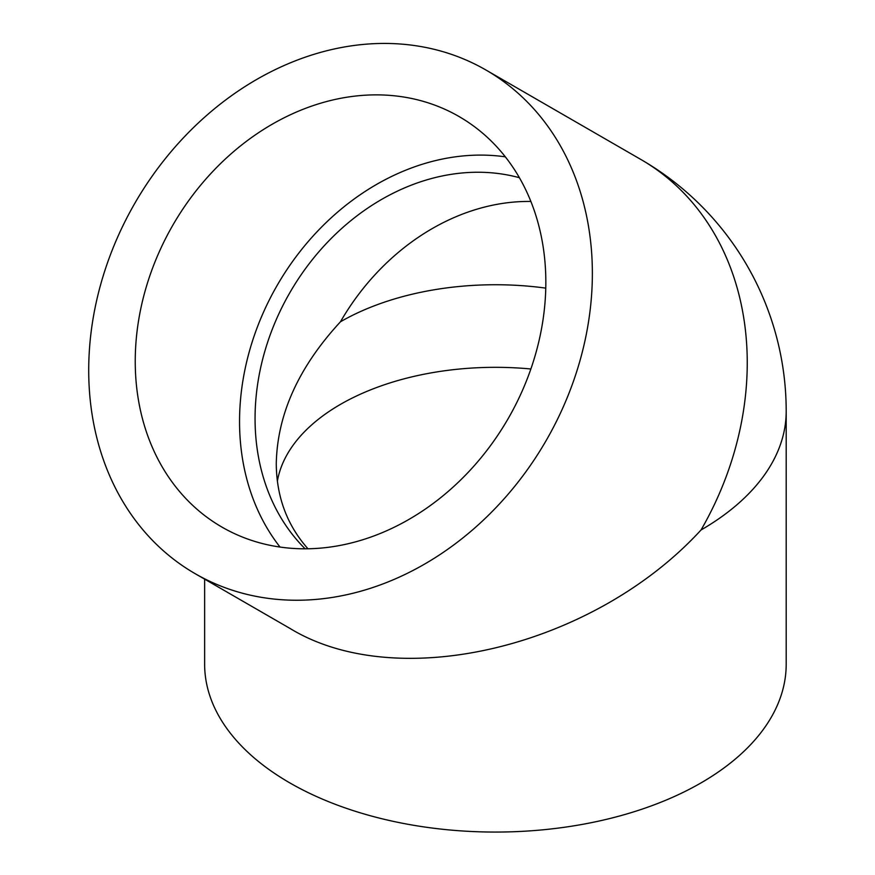 <?xml version="1.0" encoding="UTF-8"?>
<svg xmlns="http://www.w3.org/2000/svg" width="875" height="875" viewBox="0 0 875 875"><rect width="100%" height="100%" fill="white"/><g stroke="black" fill="none" stroke-linecap="round" stroke-linejoin="round"><path stroke-width="1.31" d="M204.63 579.141L204.63 664.169A290.784 167.891 0 0 0 289.8 782.884A290.784 167.891 0 0 0 606.692 819.284A290.784 167.891 0 0 0 786.198 664.169L786.198 411.261A290.784 290.784 0 0 0 640.806 159.436A290.784 237.431 -60 0 1 701.039 529.977C593.425 647.325 397.403 694.203 289.8 628.316L195.147 573.672A290.784 237.431 -60 0 0 546.153 440.552A290.784 237.431 -60 0 0 485.931 70.011A290.784 237.431 -60 0 0 134.925 203.12A290.784 237.431 -60 0 0 195.147 573.672L289.789 628.316M530.863 368.988A219.144 126.525 0 0 0 277.364 481.239M530.873 201.458A219.144 178.927 -60 0 0 340.452 321.792C298.638 367.062 277.244 414.356 276.27 463.663C276.522 496.858 287.088 525.219 307.967 548.778M459.069 116.539A237.059 193.55 120 0 1 459.069 116.55A237.059 193.55 120 0 1 508.167 418.622A237.059 193.55 120 0 1 222.009 527.133L222.009 527.133A237.059 193.55 120 0 1 172.911 225.061A237.059 193.55 120 0 1 459.069 116.539M505.334 156.844A237.059 193.55 -60 0 0 277.222 285.283A237.059 193.55 -60 0 0 280.044 547.061M519.4 177.712A219.144 178.927 -60 0 0 289.888 292.6A219.144 178.927 -60 0 0 305.145 548.8M701.039 529.977A290.784 167.891 0 0 0 786.198 411.261M545.77 288.127A219.144 126.525 0 0 0 340.452 321.792M485.931 70.011L640.806 159.436"/></g></svg>
